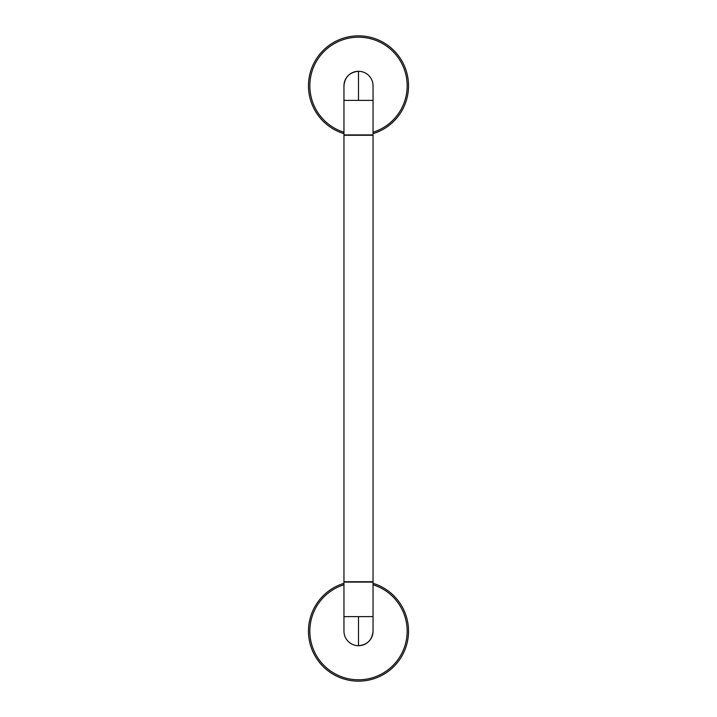 <?xml version="1.0" encoding="UTF-8"?>
<svg xmlns="http://www.w3.org/2000/svg" width="717" height="717" viewBox="0 0 717 717"><rect width="100%" height="100%" fill="white"/><g stroke="black" fill="none" stroke-linecap="round" stroke-linejoin="round"><path stroke-width="1.08" d="M343.954 631.166A14.546 14.546 0 0 0 358.5 645.703L358.5 616.62L343.954 616.62L343.954 582.079L343.954 631.166A14.546 14.546 0 0 0 358.5 645.703A14.546 14.546 0 0 0 373.046 631.166L373.046 582.079L372.311 582.079M373.046 582.079L344.689 582.079M366.145 643.534A14.546 14.546 0 0 0 370.841 638.847A14.546 14.546 0 0 1 366.145 643.534M373.046 583.333A49.984 49.984 0 0 1 358.5 681.15A49.984 49.984 0 0 1 343.954 583.333M343.954 581.72L373.046 581.72L373.046 135.28L343.954 135.28L343.954 581.72M373.046 85.834A14.546 14.546 0 0 0 358.5 71.297C349.663 72.157 344.823 77.006 343.954 85.834A14.546 14.546 0 0 1 358.5 71.297L358.5 100.38L343.954 100.38L343.954 134.921L343.954 85.834A14.546 14.546 0 0 1 358.5 71.297A14.546 14.546 0 0 1 373.046 85.834L373.046 134.921L372.311 134.921M373.046 134.921L344.689 134.921M346.159 78.144A14.546 14.546 0 0 1 350.864 73.466A14.546 14.546 0 0 0 346.159 78.144M373.046 133.667A49.984 49.984 0 0 0 358.5 35.85A49.984 49.984 0 0 0 343.954 133.667M358.5 645.703A14.546 14.546 0 0 0 373.046 631.166C372.177 639.994 367.337 644.843 358.5 645.703M373.046 584.758A48.622 48.622 0 0 1 358.5 679.788A48.622 48.622 0 0 1 343.954 584.758M358.5 616.62L373.046 616.62M373.046 132.242A48.622 48.622 0 0 0 358.5 37.212A48.622 48.622 0 0 0 343.954 132.242M358.5 100.38L373.046 100.38M343.972 630.476L343.954 631.229M373.046 631.247L373.028 630.476M343.954 85.753L343.972 86.524M373.028 86.524L373.046 85.771"/></g></svg>
